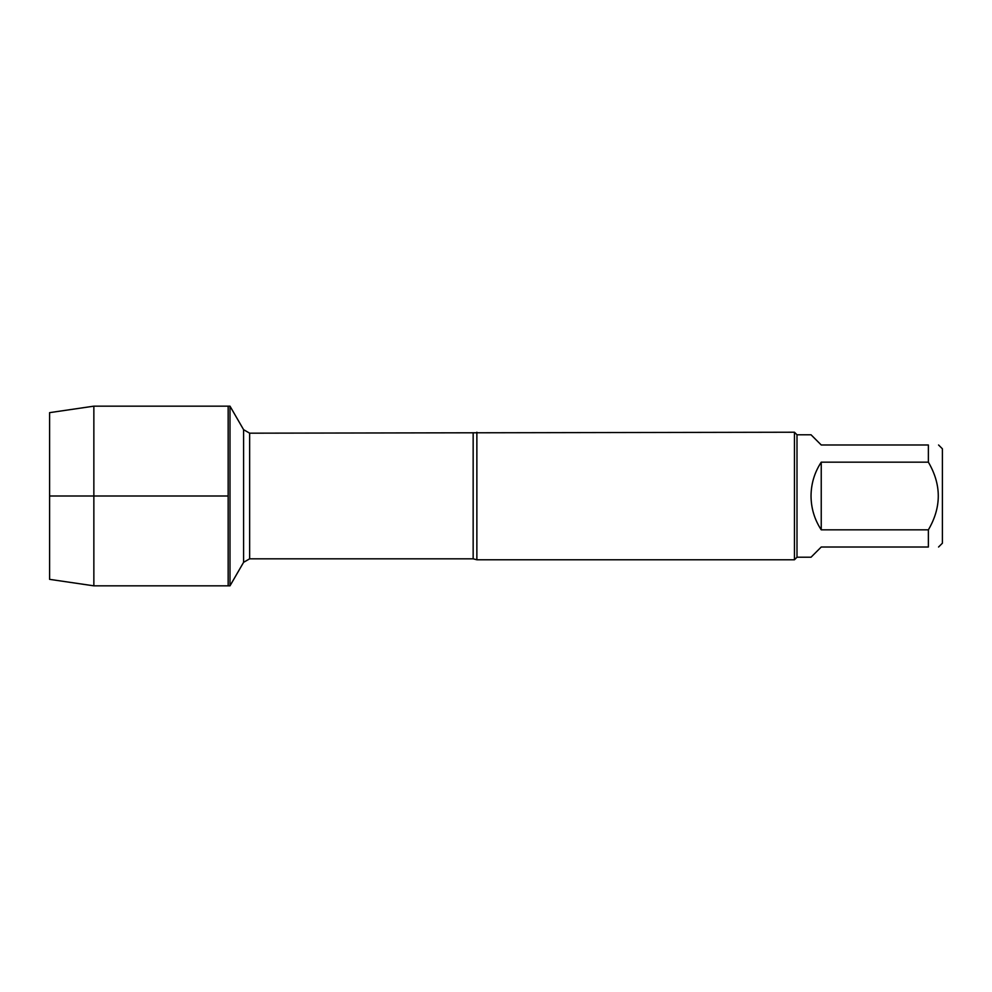 <?xml version="1.0" encoding="UTF-8"?>
<svg xmlns="http://www.w3.org/2000/svg" width="992" height="992" viewBox="0 0 992 992"><rect width="100%" height="100%" fill="white"/><g stroke="black" fill="none" stroke-linecap="round" stroke-linejoin="round"><path stroke-width="1.49" d="M229.995 585.838L229.995 406.162L228.16 406.162L228.16 585.838L228.16 406.162L93.856 406.162L93.856 585.838L229.995 585.838L243.586 562.328L243.586 429.672L243.586 562.328L249.649 558.818L249.649 433.182L243.586 429.672L229.995 406.162M476.867 432.227L476.867 559.773L794.456 559.773L794.456 432.227L249.649 433.182M938.568 444.986L942.4 448.806L942.4 543.194L938.568 547.014M821.24 547.014L811.034 557.219L796.998 557.219L796.998 434.781L811.034 434.781L821.24 444.986L928.376 444.986C941.582 444.986 941.582 444.986 928.376 444.986L928.376 462.16C941.582 484.716 941.582 507.272 928.376 529.84L928.376 547.014C941.582 547.014 941.582 547.014 928.376 547.014L821.24 547.014M821.24 462.16C814.519 472.44 811.121 483.724 811.034 496C811.121 508.276 814.519 519.56 821.24 529.84L821.24 462.16L928.376 462.16M821.24 529.84L928.376 529.84M93.856 585.838L49.6 579.353L49.6 412.647L93.856 406.162M228.16 496L49.6 496L228.16 496M476.867 559.773L473.159 558.818L473.159 433.182M473.159 558.818L249.649 558.818M796.998 434.781L794.456 432.227M796.998 557.219L794.456 559.773"/></g></svg>
